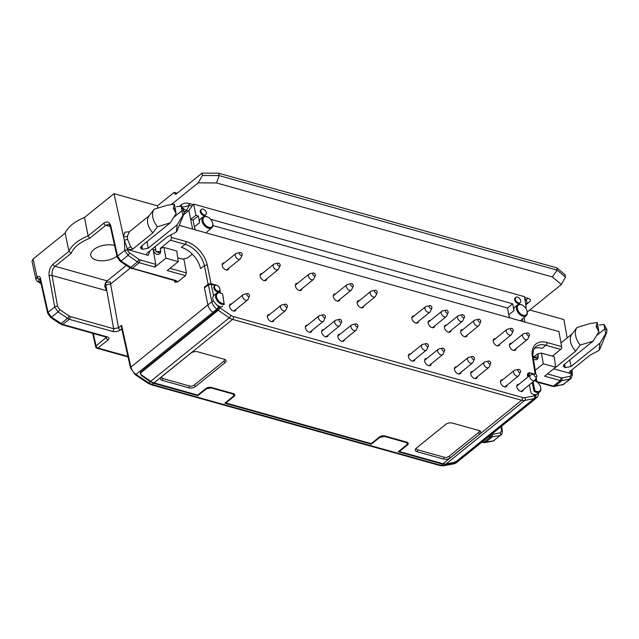 <?xml version="1.0" encoding="UTF-8"?>
<svg xmlns="http://www.w3.org/2000/svg" width="639" height="639" viewBox="0 0 639 639"><rect width="100%" height="100%" fill="white"/><g stroke="black" fill="none" stroke-linecap="round" stroke-linejoin="round"><path stroke-width="0.96" d="M529.459 335.491L527.854 338.918A3.475 2.173 -128.9 0 1 527.455 339.437A3.475 2.173 -128.9 0 1 525.793 339.66A3.475 2.173 -128.9 0 1 522.926 337.057A3.475 2.173 -128.9 0 1 523.093 334.029A3.475 2.173 -128.9 0 1 523.684 333.75L527.375 332.903A1.733 1.086 -128.9 0 1 529.012 333.71A1.733 1.086 -128.9 0 1 529.459 335.491A1.733 1.086 -128.9 0 1 528.429 335.858A1.733 1.086 -128.9 0 1 526.895 334.333A1.733 1.086 -128.9 0 1 527.375 332.903M224.081 303.605L222.596 294.02A6.222 3.898 51.1 0 0 221.693 293.461A6.222 3.898 51.1 0 0 216.629 297.215A6.222 3.898 51.1 0 0 224.081 303.605A38.02 1.869 -100.6 0 0 224.281 304.499A6.933 4.345 -128.9 0 1 217.012 300.474A6.933 4.345 -128.9 0 1 216.709 293.109L214.281 294.938A7.037 4.409 51.1 0 0 213.562 295.745C212.475 297.359 212.483 299.148 213.57 301.105L215.774 303.892A7.037 4.409 51.1 0 0 219.377 306.313L217.627 309.651L213.905 312.942L212.947 312.287C210.287 310.33 208.594 307.862 207.867 304.899L204.32 287.246L204.983 287.43M181.907 206.86A11.111 6.654 -12.3 0 0 189.264 205.343L186.412 210.622L188.154 211.102L188.888 210.455L193.002 204.608L188.848 203.442C185.965 202.683 183.401 203.186 181.141 204.951L181.444 206.357M184.24 212.372L186.412 210.622L182.882 208.17M188.154 211.102L183.625 214.76M179.487 206.285L181.141 204.951M525.13 300.681L525.993 299.563A11.111 1.869 59.7 0 1 526.959 303.501L525.641 303.98M525.785 304.915L529.028 302.295C531.177 300.498 530.849 299.188 528.062 298.357L525.993 299.563L524.907 299.26M524.619 297.399L528.062 298.357M177.203 193.218L174.167 192.363L175.166 194.256L176.324 193.921L202.06 173.137L218.698 173.241L556.777 267.845L557.2 270.185L552.28 276.911L216.533 182.97L219.121 175.589L557.2 270.185L565.499 277.07L561.393 284.475L552.28 276.911M216.533 182.97L198.21 182.85L202.427 175.477L219.121 175.589L218.698 173.241M565.499 277.07L565.052 274.706L556.777 267.845M146.946 253.252L146.986 253.228C146.275 254.21 146.706 254.929 148.272 255.384L149.885 250.879M569.748 371.571L569.796 371.531C569.085 372.513 569.517 373.232 571.082 373.687L571.474 373.096A2.78 2.069 30.7 0 1 570.595 370.892M535.202 370.285L543.278 363.767L541.441 353.087L554.253 356.674L555.666 367.233L544.612 376.155L560.259 380.532L561.218 377.801A3.475 2.221 52.5 0 0 562.24 377.857L561.889 380.628L560.259 380.532L553.358 386.108L562.935 384.71L571.042 378.528L572.368 374.734L571.578 374.031L571.466 370.189M555.395 367.449L554.892 367.856M110.882 226.158L117.576 256.159L124.733 250.376L127.624 249.809A3.475 2.221 52.5 0 0 129.693 252.932L128.072 255.344L124.733 250.376L124.341 240.152L113.974 193.665L84.484 217.484A38.196 19.673 169.9 0 0 65.178 233.083A481785.792 288571.074 104.2 0 0 68.932 251.359L71.145 253.3A35.544 18.307 -10.1 0 1 89.74 238.275L105.834 225.279L108.718 224.449C109.117 224.121 109.7 224.984 110.467 227.021A2.085 1.078 167.4 0 1 110.882 226.158C109.573 221.933 107.248 220.918 103.901 223.115A2.085 1.302 51.1 0 0 105.834 225.279L110.339 226.541M129.469 231.661L127.377 236.182A2.78 1.869 4.2 0 1 123.503 236.382L124.917 232.141L129.334 231.781M127.377 236.182L127.56 239.369L130.652 246.686L132.64 249.21L128.048 249.721L127.425 248.843L130.652 246.686M127.624 249.809L124.341 240.152L127.56 239.369M139.078 259.45A3.475 2.221 52.5 0 0 140.173 259.985L139.214 262.717L137.457 261.87L139.078 259.45L129.693 252.932M120.196 261.343L129.733 267.741A2.085 0.687 123.9 0 0 130.548 267.445L137.457 261.87L128.072 255.344L121.011 261.047A2.085 0.687 123.9 0 1 120.196 261.343L117.161 257.022A2.085 1.078 167.4 0 1 117.576 256.159L121.011 261.047L132.313 268.292L139.214 262.717L154.854 267.094L155.772 264.354L152.913 248.435M571.026 378.52L569.996 379.007L570.347 376.235L562.24 377.857M491.423 434.416L492.206 434.424A2.085 1.526 -101.4 0 1 491.862 437.196L485.456 442.364A2.085 1.558 79.3 0 1 484.921 442.619L492.877 441.11A2.085 1.558 -100.7 0 0 493.412 440.862L499.97 435.566L490.233 437.1L483.835 442.26L493.412 440.862L499.97 435.566A2.085 1.526 -101.4 0 0 500.313 432.795L501.551 430.598A2.085 1.07 172.4 0 1 502.342 431.293C502.214 433.585 501.751 434.855 500.968 435.103M95.65 346.713A2.085 2.085 0 0 0 97.128 348.295A2.085 1.222 -74.4 0 0 98.007 348.047A2.085 1.302 -128.9 0 1 96.074 345.883A2.085 1.078 167.4 0 0 95.658 346.737L92.655 333.294M106.034 337.041L106.186 337.712A2.085 1.302 51.1 0 0 108.119 339.876C109.453 338.582 109.213 337.6 107.392 336.929A2.085 1.222 105.6 0 1 106.521 337.176L106.585 336.913M93.31 333.478L96.074 345.883L106.569 337.192M103.901 223.115L88.094 235.887A37.629 19.378 169.9 0 0 68.932 251.359L53.125 264.131C49.962 267.19 48.636 271.16 49.147 276.016L54.706 306.936A2.085 1.006 -10.2 0 1 57.59 306.369L59.659 309.492A2.085 0.719 -55.2 0 1 58.037 311.912L51.487 317.2A2.085 0.687 123.9 0 1 50.673 317.495L60.21 323.893A2.085 0.687 123.9 0 0 61.025 323.606L67.422 318.43A2.085 0.719 -55.2 0 0 69.044 316.017L70.138 316.553A2.085 1.222 -74.4 0 1 69.18 319.284L58.037 311.912L54.706 306.936L48.053 312.311A2.085 1.078 167.4 0 0 47.637 313.174L40.057 279.211A2.085 1.078 -12.6 0 1 40.473 278.348L48.053 312.311L51.487 317.2L62.79 324.444A2.085 1.222 105.6 0 1 61.911 324.692A2.085 1.222 105.6 0 1 61.887 324.684L106.521 337.176M35.984 279.443L37.509 281.479L41.04 283.612M35.968 279.379L37.046 277.11L33.108 258.987L65.178 233.083M40.473 278.348C39.874 276.399 38.795 275.936 37.254 276.943L37.046 277.11A2.085 1.302 -128.9 0 0 38.979 279.283L38.899 281.456A2.085 1.542 121.1 0 1 37.509 281.479M39.938 278.876L39.187 279.115L40.097 279.363M174.503 280.593L174.87 282.238L177.818 281.855L185.486 275.665L186.404 272.925L183.864 258.779M536.944 397.362L535.258 398.225A2.085 1.542 79 0 0 535.562 395.437L539.819 391.875A6.933 4.345 -128.9 0 1 533.988 391.156A38.02 32.94 167.6 0 0 534.883 390.573A6.222 3.898 51.1 0 0 540.53 386.922A6.222 3.898 51.1 0 0 536.089 381.435A6.222 3.898 51.1 0 0 534.316 380.82M456.15 462.884L454.145 463.802A2.085 1.558 -100.7 0 0 454.68 463.555L531.568 401.444L530.761 401.604L534.619 398.353L534.963 395.557L534.396 394.463A7.037 4.409 51.1 0 0 537.471 393.904M215.774 303.892L218.458 306.712A2.085 0.703 124.3 0 1 216.885 309.14C214.257 307.159 212.563 304.691 211.805 301.752A2.085 1.038 168.6 0 1 213.57 301.105M215.279 285.385L211.253 284.259L208.394 284.802L211.805 301.752L130.891 367.066C131.65 370.021 133.375 372.457 136.059 374.398L212.947 312.295M177.818 281.855L175.829 280.473A2.085 1.222 105.6 0 1 174.958 280.721L175.573 280.872M174.87 282.238L175.533 280.952M84.484 217.484A481785.999 288571.202 -75.8 0 1 88.094 235.887L89.74 238.275M53.125 264.131A2.085 1.302 51.1 0 0 55.058 266.295C52.917 267.829 51.919 270.88 52.039 275.457L57.59 306.369M107.392 336.929L62.79 324.444L69.18 319.284L112.704 331.457A2.085 1.222 -74.4 0 0 113.662 328.726L118.479 327.783A2.085 1.302 -128.9 0 0 120.412 329.948L121.761 328.861M112.704 331.457C115.531 332.032 118.103 331.529 120.412 329.948M151.131 384.71A2.085 1.222 -74.4 0 0 151.147 384.718L147.913 383.184L135.244 374.686L130.476 367.928L121.418 327.336L121.57 325.283L118.479 327.783L110.619 284.012L105.802 284.954L106.521 290.697L52.039 275.457A2.085 1.006 -10.2 0 0 49.147 276.016M147.913 383.184A2.085 0.687 -56.1 0 0 148.719 382.897L152.034 384.47L153.536 383.264L150.245 381.659L141.387 375.5L140.149 372.976L140.82 371.978L213.905 312.942M530.658 401.404L457.676 460.639L453.299 462.78L445.647 464.321L442.579 464.138L441.078 465.352L444.121 465.551A2.085 1.558 -100.7 0 1 443.578 465.799L440.199 465.599A2.085 1.222 -74.4 0 0 441.078 465.352L152.034 384.47A2.085 1.222 -74.4 0 1 151.163 384.718L440.199 465.599M445.647 464.321L444.121 465.551L456.142 462.892M222.596 294.02A38.02 1.869 -100.6 0 1 222.676 294.156L224.281 304.499M216.709 293.109A6.933 4.345 -128.9 0 1 221.302 293.253A6.933 4.345 -128.9 0 1 221.501 293.365M207.931 217.18A6.933 4.345 51.1 0 0 207.731 217.068A6.933 4.345 51.1 0 0 206.381 216.525A6.933 4.345 51.1 0 0 203.138 216.925A6.933 4.345 51.1 0 0 202.012 220.862A6.933 4.345 51.1 0 0 206.197 227.125A6.933 4.345 51.1 0 0 211.852 227.716A6.933 4.345 51.1 0 0 212.675 223.187A6.933 4.345 51.1 0 0 212.611 222.971M206.908 216.789A6.222 3.898 51.1 0 0 203.026 220.886A6.222 3.898 51.1 0 0 209.161 227.38A6.222 3.898 51.1 0 0 212.555 222.763A6.222 3.898 51.1 0 0 208.122 217.276A6.222 3.898 51.1 0 0 206.908 216.789M35.928 279.387L31.982 261.223L33.108 258.987M442.579 464.138L398.257 451.733L406.684 444.928L407.394 443.602L406.077 442.468L384.566 436.453L379.75 437.395L371.323 444.201L224.792 403.201L233.219 396.396L233.938 395.062L232.62 393.936L211.102 387.913L206.285 388.855L197.858 395.661L197.755 395.07M126.314 265.441L107.192 280.88L105.283 283.213L104.796 286.32L106.521 290.697M130.332 268.092L110.619 284.012L110.212 281.719L105.595 282.718M146.986 253.228L167.242 236.861L176.26 232.061L177.219 224.776L148.2 248.212L142.417 249.346L140.412 247.868L141.267 246.271L170.286 222.835L157.362 226.765L152.897 232.852L132.64 249.21M152.929 248.427L153.168 249.522C153.799 252.117 155.005 253.699 156.803 254.266L159.55 254.05L160.844 251.287L156.076 251.75L160.525 252.996M533.118 381.787L534.883 390.573M532.247 382.489L533.988 391.156M534.452 380.708A6.933 4.345 -128.9 0 1 535.706 381.227A6.933 4.345 -128.9 0 1 535.905 381.339M540.578 387.13A6.933 4.345 -128.9 0 1 540.642 387.346A6.933 4.345 -128.9 0 1 539.819 391.875M522.335 305.154A6.933 4.345 51.1 0 0 522.135 305.043A6.933 4.345 51.1 0 0 520.777 304.499A6.933 4.345 51.1 0 0 517.534 304.899A6.933 4.345 51.1 0 0 516.408 308.837A6.933 4.345 51.1 0 0 520.593 315.099A6.933 4.345 51.1 0 0 526.248 315.69A6.933 4.345 51.1 0 0 527.071 311.161A6.933 4.345 51.1 0 0 527.007 310.945M521.304 304.755A6.222 3.898 51.1 0 0 517.422 308.861A6.222 3.898 51.1 0 0 523.557 315.354A6.222 3.898 51.1 0 0 526.959 310.738A6.222 3.898 51.1 0 0 522.518 305.25A6.222 3.898 51.1 0 0 521.304 304.755M534.619 398.353L531.576 401.444L533.222 400.653M569.796 371.531L590.053 355.172L599.07 350.364L600.029 343.087L571.01 366.522L565.235 367.657L564.604 364.158M565.235 367.657L563.223 366.179L564.077 364.581L593.104 341.146L580.172 345.076L575.707 351.162L555.459 367.521M533.19 357.273L538.286 356.905L536.984 359.661L533.549 359.605M524.923 322.08L524.14 317.519M204.168 214.92A3.435 2.149 -128.9 0 1 201.309 212.308A3.435 2.149 -128.9 0 1 201.525 209.32A3.435 2.149 -128.9 0 1 205.319 210.67A3.435 2.149 -128.9 0 1 205.838 214.664A3.435 2.149 -128.9 0 1 204.168 214.92M205.838 214.664L205.183 215.231A3.459 2.165 -128.9 0 1 203.498 215.487A3.459 2.165 -128.9 0 1 200.614 212.859A3.459 2.165 -128.9 0 1 200.838 209.84L201.525 209.32M203.138 216.925L200.71 218.754A7.037 4.409 -128.9 0 0 199.568 222.747L198.37 216.006L193.138 220.04L190.678 219.353L195.901 215.319L198.37 216.006M195.558 229.92A7.261 4.545 -128.9 0 1 194.344 226.781L193.138 220.04M219.904 288.956A3.435 2.149 -128.9 0 1 219.409 290.849A3.435 2.149 -128.9 0 1 216.613 290.553A3.435 2.149 -128.9 0 1 214.536 287.454A3.435 2.149 -128.9 0 1 215.095 285.505A3.435 2.149 -128.9 0 1 217.883 285.897A3.435 2.149 -128.9 0 1 219.904 288.956M215.095 285.505L214.408 286.024A3.459 2.165 51.1 0 0 213.841 287.989A3.459 2.165 51.1 0 0 215.934 291.12A3.459 2.165 51.1 0 0 218.754 291.416L219.409 290.849M219.56 290.697L219.872 292.686M518.564 302.886A3.435 2.149 -128.9 0 1 515.705 300.282A3.435 2.149 -128.9 0 1 515.929 297.295A3.435 2.149 -128.9 0 1 519.723 298.645A3.435 2.149 -128.9 0 1 520.242 302.63A3.435 2.149 -128.9 0 1 518.564 302.886M520.242 302.63L519.587 303.198A3.459 2.165 -128.9 0 1 517.894 303.461A3.459 2.165 -128.9 0 1 515.01 300.825A3.459 2.165 -128.9 0 1 515.234 297.814L515.929 297.295M517.534 304.899L515.114 306.728A7.037 4.409 -128.9 0 0 513.964 310.722L512.734 303.797L507.542 308.014L508.74 314.755A7.261 4.545 -128.9 0 0 509.962 317.887M529.116 376.091A3.435 2.149 -128.9 0 1 528.94 375.428A3.435 2.149 -128.9 0 1 529.499 373.48A3.435 2.149 -128.9 0 1 532.854 374.35M529.499 373.48L528.804 373.999A3.459 2.165 51.1 0 0 528.245 375.964A3.459 2.165 51.1 0 0 528.429 376.643M512.734 303.797L210.59 219.249M195.901 215.319L193.649 204.105L524.507 296.688L526.193 307.559L524.986 307.223M202.427 175.477L202.06 173.137M371.323 444.201L371.211 443.602M197.858 395.661L153.536 383.264M116.969 256.183A14.929 7.692 -10.1 0 1 101.321 260.8A14.929 7.692 -10.1 0 1 90.802 255.528A14.929 7.692 -10.1 0 1 98.318 246.926A14.929 7.692 -10.1 0 1 114.589 245.488M154.854 267.094L165.908 258.172L178.297 261.639L167.242 270.561L185.486 275.665M160.597 250.057L160.844 251.287L160.365 248.93L161.635 247.908L163.983 247.469L165.908 258.172M178.297 261.639L176.795 251.055L163.983 247.469M170.286 222.835L176.108 213.522L174.447 204.2L167.154 205.255L154.231 209.185A15.975 10 -128.9 0 0 154.151 209.28A15.975 10 -128.9 0 0 157.362 226.765M149.262 215.678L129.509 231.63M148.272 255.384L128.048 249.721M152.897 232.852A13.89 8.69 -128.9 0 1 148.855 216.206L154.151 209.28M174.447 204.2L173.305 208.218L176.108 213.522M173.872 217.188L181.979 210.638L184.152 211.245L181.172 206.085L176.58 206.74M177.219 224.776L182.834 215.399L181.172 206.085M182.834 215.399L183.928 214.017L184.152 211.245M183.928 214.009L177.267 230.32A15.975 10 -128.9 0 1 176.26 232.061M173.305 208.218L175.477 208.825M567.144 337.967L563.894 319.556L529.771 310.011M538.286 356.905L537.83 354.549L539.1 353.527L541.441 353.087M560.978 342.951L572.073 333.981M593.104 341.146L598.919 331.825L597.257 322.511L589.965 323.566L577.041 327.495A15.975 10 51.1 0 0 576.961 327.591A15.975 10 51.1 0 0 580.172 345.076M571.082 373.687L553.693 368.823M576.961 327.591L571.665 334.517A13.89 8.69 51.1 0 0 575.707 351.162M543.278 363.767L555.666 367.233M596.682 335.499L604.79 328.949L606.962 329.556L603.991 324.396L599.39 325.051M600.029 343.087L605.644 333.71L603.991 324.396M605.644 333.71L606.738 332.328L606.962 329.556M599.07 350.364A15.975 10 51.1 0 0 600.077 348.63L606.738 332.32M597.257 322.511L596.115 326.521L598.919 331.825M596.115 326.521L598.288 327.128M171.308 204.576L198.21 182.85M157.865 207.907L157.482 205.838L174.167 192.363M157.482 205.838L113.974 193.665M525.641 308.054L526.193 307.559M212.899 225.575L507.542 308.014M522.438 318.989L522.822 321.489M204.32 287.246L208.114 284.187L211.006 283.62L216.006 285.018A4.169 2.604 51.1 0 1 216.797 285.329M200.574 268.604L204.368 265.536L207.244 264.905A22.916 14.346 51.1 0 0 186.101 241.534A2.085 1.222 105.6 0 1 185.15 244.314L181.364 247.373A20.831 13.036 -128.9 0 1 200.574 268.604M188.888 210.455L192.635 229.097M204.44 287.854L208.394 284.802M529.571 373.424L528.613 373.735L527.63 376.115M528.277 376.77L528.078 375.772M561.393 284.475L527.263 312.04M193.649 204.105L193.002 204.608M141.578 371.363L141.339 372.361L218.234 310.25L229.305 317.807A10.416 6.518 51.1 0 0 232.604 319.396L521.648 400.278L443.067 463.746L399.367 451.517L407.37 445.048A4.169 2.149 -10.1 0 0 408.225 443.41A4.169 2.149 -10.1 0 0 406.652 442.1L384.966 436.03A4.169 2.149 -10.1 0 0 379.191 437.164L371.179 443.634L225.91 402.977L233.914 396.515A4.169 2.149 -10.1 0 0 234.761 394.87A4.169 2.149 -10.1 0 0 233.187 393.56L211.509 387.498A4.169 2.149 -10.1 0 0 205.726 388.624L197.723 395.094L154.023 382.865A10.416 6.518 -128.9 0 1 150.724 381.275L141.818 375.197A2.78 1.949 -166.5 0 1 140.804 373.184L141.155 371.706M219.033 307.599L220.104 306.736L219.848 307.79A2.085 0.703 124.3 0 1 218.234 310.25M141.339 372.361A2.78 1.949 -166.5 0 0 140.804 373.184M534.092 398.632L524.699 400.461L446.118 463.938L453.682 462.46A2.78 0.679 -27.2 0 0 457.197 460.743L534.092 398.632A2.085 1.542 -101 0 0 534.436 395.813L533.757 394.503A7.317 4.577 51.1 0 1 531.009 392.889L529.38 384.806M450.359 457.788A4.864 2.5 169.9 0 1 443.61 459.106L417.051 451.677A4.864 2.5 169.9 0 1 415.909 448.498A4.864 2.5 169.9 0 1 416.205 448.235L445.702 424.408A4.864 2.5 169.9 0 1 452.444 423.09L479.01 430.526A4.864 2.5 169.9 0 1 479.617 430.742A4.864 2.5 169.9 0 1 479.849 433.969L450.359 457.788L449.065 456.31A3.475 1.789 -10.1 0 1 444.249 457.26L417.682 449.824A3.475 1.789 -10.1 0 1 416.54 447.963M195.59 386.499A4.864 2.5 169.9 0 1 188.84 387.817L162.282 380.389A4.864 2.5 169.9 0 1 161.14 377.21A4.864 2.5 169.9 0 1 161.435 376.946L190.933 353.119A4.864 2.5 169.9 0 1 197.675 351.801L224.233 359.23A4.864 2.5 169.9 0 1 224.848 359.453A4.864 2.5 169.9 0 1 225.08 362.68L195.59 386.499L194.296 385.021L223.786 361.203A3.475 1.789 169.9 0 0 224.105 359.198M446.118 463.938A10.416 6.518 -128.9 0 1 443.067 463.746M399.263 450.918L399.367 451.517M225.799 402.386L225.91 402.977M231.701 303.876A4.169 2.604 51.1 0 0 230.144 304.244A4.169 2.604 51.1 0 0 230.727 309.124A4.169 2.604 51.1 0 0 235.376 310.73A4.169 2.604 51.1 0 0 236.063 309.284M269.642 314.492A4.169 2.604 51.1 0 0 268.084 314.859A4.169 2.604 51.1 0 0 268.676 319.74A4.169 2.604 51.1 0 0 273.324 321.345A4.169 2.604 51.1 0 0 274.011 319.899M307.591 325.115A4.169 2.604 51.1 0 0 306.033 325.475A4.169 2.604 51.1 0 0 306.616 330.355A4.169 2.604 51.1 0 0 311.265 331.961A4.169 2.604 51.1 0 0 311.952 330.515M323.853 329.66A4.169 2.604 51.1 0 0 322.296 330.028A4.169 2.604 51.1 0 0 322.879 334.908A4.169 2.604 51.1 0 0 327.527 336.513A4.169 2.604 51.1 0 0 328.214 335.068M410.581 353.934A4.169 2.604 51.1 0 0 409.024 354.294A4.169 2.604 51.1 0 0 409.615 359.174A4.169 2.604 51.1 0 0 414.256 360.779A4.169 2.604 51.1 0 0 414.943 359.334M426.844 358.479A4.169 2.604 51.1 0 0 425.286 358.846A4.169 2.604 51.1 0 0 425.878 363.727A4.169 2.604 51.1 0 0 430.518 365.332A4.169 2.604 51.1 0 0 431.205 363.887M456.653 366.826A4.169 2.604 51.1 0 0 455.096 367.193A4.169 2.604 51.1 0 0 455.687 372.066A4.169 2.604 51.1 0 0 460.336 373.671A4.169 2.604 51.1 0 0 461.023 372.225M472.916 371.371A4.169 2.604 51.1 0 0 471.358 371.738A4.169 2.604 51.1 0 0 471.949 376.619A4.169 2.604 51.1 0 0 476.598 378.224A4.169 2.604 51.1 0 0 477.285 376.778M502.733 379.718A4.169 2.604 51.1 0 0 501.176 380.085A4.169 2.604 51.1 0 0 501.767 384.966A4.169 2.604 51.1 0 0 506.407 386.563A4.169 2.604 51.1 0 0 507.094 385.117M518.996 384.271A4.169 2.604 51.1 0 0 517.438 384.63A4.169 2.604 51.1 0 0 518.029 389.51A4.169 2.604 51.1 0 0 522.67 391.116A4.169 2.604 51.1 0 0 523.357 389.67M224.393 262.853A4.169 2.604 51.1 0 0 222.835 263.22A4.169 2.604 51.1 0 0 223.426 268.1A4.169 2.604 51.1 0 0 228.067 269.706A4.169 2.604 51.1 0 0 228.754 268.26M262.333 273.476A4.169 2.604 51.1 0 0 260.776 273.835A4.169 2.604 51.1 0 0 261.367 278.716A4.169 2.604 51.1 0 0 266.016 280.321A4.169 2.604 51.1 0 0 266.703 278.876M297.574 283.333A4.169 2.604 51.1 0 0 296.017 283.7A4.169 2.604 51.1 0 0 296.6 288.58A4.169 2.604 51.1 0 0 301.249 290.178A4.169 2.604 51.1 0 0 301.935 288.732M335.515 293.948A4.169 2.604 51.1 0 0 333.957 294.315A4.169 2.604 51.1 0 0 334.548 299.196A4.169 2.604 51.1 0 0 339.197 300.793A4.169 2.604 51.1 0 0 339.876 299.348M359.366 300.626A4.169 2.604 51.1 0 0 357.808 300.985A4.169 2.604 51.1 0 0 358.399 305.865A4.169 2.604 51.1 0 0 363.048 307.471A4.169 2.604 51.1 0 0 363.727 306.025M414.112 315.946A4.169 2.604 51.1 0 0 412.554 316.305A4.169 2.604 51.1 0 0 413.145 321.185A4.169 2.604 51.1 0 0 417.794 322.791A4.169 2.604 51.1 0 0 418.481 321.345M430.374 320.49A4.169 2.604 51.1 0 0 428.817 320.858A4.169 2.604 51.1 0 0 429.408 325.738A4.169 2.604 51.1 0 0 434.057 327.344A4.169 2.604 51.1 0 0 434.744 325.898M446.637 325.043A4.169 2.604 51.1 0 0 445.079 325.411A4.169 2.604 51.1 0 0 445.671 330.291A4.169 2.604 51.1 0 0 450.319 331.889A4.169 2.604 51.1 0 0 451.006 330.443M462.9 329.596A4.169 2.604 51.1 0 0 461.342 329.956A4.169 2.604 51.1 0 0 461.933 334.836A4.169 2.604 51.1 0 0 466.582 336.441A4.169 2.604 51.1 0 0 467.261 334.996M495.425 338.694A4.169 2.604 51.1 0 0 493.867 339.061A4.169 2.604 51.1 0 0 494.458 343.942A4.169 2.604 51.1 0 0 499.107 345.539A4.169 2.604 51.1 0 0 499.786 344.094M511.687 343.247A4.169 2.604 51.1 0 0 510.13 343.606A4.169 2.604 51.1 0 0 510.721 348.487A4.169 2.604 51.1 0 0 515.361 350.092A4.169 2.604 51.1 0 0 516.048 348.646M340.116 334.213A4.169 2.604 51.1 0 0 338.558 334.58A4.169 2.604 51.1 0 0 339.141 339.461A4.169 2.604 51.1 0 0 343.79 341.058A4.169 2.604 51.1 0 0 344.477 339.613M527.838 377.122L527.534 375.62A4.169 2.604 51.1 0 1 528.149 373.192A4.169 2.604 51.1 0 1 530.138 372.92L534.164 374.047M179.295 225.367L558.949 331.601L561.625 346.61A2.085 1.222 105.6 0 1 560.675 349.389L552.32 356.131M160.876 248.515L160.293 248.347L170.405 240.184A2.085 1.222 -74.4 0 0 171.356 237.404L170.917 234.936M219.936 289.763L220.415 292.862M222.46 306.081L222.54 306.576A7.317 4.577 51.1 0 1 220.104 306.736M155.165 246.622L156.076 251.75M160.293 248.347L160.389 248.914M177.754 257.821L182.267 259.083L187.155 258.156L192.315 254.178M537.958 358.607L533.341 357.321L537.551 353.91L538.342 354.134M235.024 310.123A4.169 2.604 -128.9 0 1 234.976 310.442A4.169 2.604 -128.9 0 1 234.769 311.041M229.705 304.771A4.169 2.604 -128.9 0 1 230.336 304.691A4.169 2.604 -128.9 0 1 230.655 304.723M272.965 320.738A4.169 2.604 -128.9 0 1 272.925 321.058A4.169 2.604 -128.9 0 1 272.709 321.657M267.653 315.386A4.169 2.604 -128.9 0 1 268.284 315.315A4.169 2.604 -128.9 0 1 268.604 315.339M310.913 331.353A4.169 2.604 -128.9 0 1 310.866 331.673A4.169 2.604 -128.9 0 1 310.658 332.272M305.594 326.01A4.169 2.604 -128.9 0 1 306.225 325.93A4.169 2.604 -128.9 0 1 306.544 325.954M327.168 335.906A4.169 2.604 -128.9 0 1 327.128 336.226A4.169 2.604 -128.9 0 1 326.92 336.825M321.856 330.555A4.169 2.604 -128.9 0 1 322.487 330.483A4.169 2.604 -128.9 0 1 322.807 330.507M413.904 360.172A4.169 2.604 -128.9 0 1 413.856 360.492A4.169 2.604 -128.9 0 1 413.649 361.091M408.593 354.829A4.169 2.604 -128.9 0 1 409.216 354.749A4.169 2.604 -128.9 0 1 409.535 354.773M430.167 364.725A4.169 2.604 -128.9 0 1 430.119 365.045A4.169 2.604 -128.9 0 1 429.911 365.644M424.855 359.374A4.169 2.604 -128.9 0 1 425.478 359.302A4.169 2.604 -128.9 0 1 425.798 359.326M459.976 373.072A4.169 2.604 -128.9 0 1 459.936 373.384A4.169 2.604 -128.9 0 1 459.729 373.983M454.664 367.721A4.169 2.604 -128.9 0 1 455.295 367.641A4.169 2.604 -128.9 0 1 455.615 367.665M476.239 377.617A4.169 2.604 -128.9 0 1 476.199 377.937A4.169 2.604 -128.9 0 1 475.991 378.536M470.927 372.273A4.169 2.604 -128.9 0 1 471.558 372.194A4.169 2.604 -128.9 0 1 471.878 372.217M506.056 385.964A4.169 2.604 -128.9 0 1 506.008 386.276A4.169 2.604 -128.9 0 1 505.8 386.875M500.744 380.612A4.169 2.604 -128.9 0 1 501.367 380.532A4.169 2.604 -128.9 0 1 501.687 380.556M522.319 390.509A4.169 2.604 -128.9 0 1 522.271 390.828A4.169 2.604 -128.9 0 1 522.063 391.427M517.007 385.165A4.169 2.604 -128.9 0 1 517.63 385.085A4.169 2.604 -128.9 0 1 517.949 385.109M227.716 269.099A4.169 2.604 -128.9 0 1 227.668 269.418A4.169 2.604 -128.9 0 1 227.46 270.017M222.404 263.747A4.169 2.604 -128.9 0 1 223.027 263.675A4.169 2.604 -128.9 0 1 223.346 263.699M265.656 279.714A4.169 2.604 -128.9 0 1 265.616 280.034A4.169 2.604 -128.9 0 1 265.409 280.633M260.345 274.371A4.169 2.604 -128.9 0 1 260.976 274.291A4.169 2.604 -128.9 0 1 261.295 274.315M300.889 289.579A4.169 2.604 -128.9 0 1 300.849 289.89A4.169 2.604 -128.9 0 1 300.642 290.489M295.577 284.227A4.169 2.604 -128.9 0 1 296.208 284.147A4.169 2.604 -128.9 0 1 296.528 284.171M338.838 300.194A4.169 2.604 -128.9 0 1 338.79 300.514A4.169 2.604 -128.9 0 1 338.582 301.113M333.526 294.843A4.169 2.604 -128.9 0 1 334.157 294.763A4.169 2.604 -128.9 0 1 334.477 294.787M362.688 306.864A4.169 2.604 -128.9 0 1 362.64 307.183A4.169 2.604 -128.9 0 1 362.433 307.782M357.377 301.52A4.169 2.604 -128.9 0 1 358.008 301.44A4.169 2.604 -128.9 0 1 358.327 301.464M417.435 322.184A4.169 2.604 -128.9 0 1 417.395 322.503A4.169 2.604 -128.9 0 1 417.187 323.102M412.123 316.84A4.169 2.604 -128.9 0 1 412.754 316.76A4.169 2.604 -128.9 0 1 413.074 316.784M433.697 326.737A4.169 2.604 -128.9 0 1 433.657 327.056A4.169 2.604 -128.9 0 1 433.45 327.655M428.386 321.385A4.169 2.604 -128.9 0 1 429.017 321.313A4.169 2.604 -128.9 0 1 429.336 321.337M449.96 331.29A4.169 2.604 -128.9 0 1 449.92 331.601A4.169 2.604 -128.9 0 1 449.712 332.2M444.648 325.938A4.169 2.604 -128.9 0 1 445.279 325.858A4.169 2.604 -128.9 0 1 445.599 325.882M466.222 335.834A4.169 2.604 -128.9 0 1 466.182 336.154A4.169 2.604 -128.9 0 1 465.967 336.753M460.911 330.491A4.169 2.604 -128.9 0 1 461.542 330.411A4.169 2.604 -128.9 0 1 461.861 330.435M498.747 344.94A4.169 2.604 -128.9 0 1 498.7 345.26A4.169 2.604 -128.9 0 1 498.492 345.851M493.436 339.589A4.169 2.604 -128.9 0 1 494.059 339.509A4.169 2.604 -128.9 0 1 494.386 339.533M515.01 349.485A4.169 2.604 -128.9 0 1 514.962 349.805A4.169 2.604 -128.9 0 1 514.754 350.404M509.698 344.141A4.169 2.604 -128.9 0 1 510.321 344.062A4.169 2.604 -128.9 0 1 510.641 344.086M343.431 340.459A4.169 2.604 -128.9 0 1 343.391 340.779A4.169 2.604 -128.9 0 1 343.183 341.378M338.119 335.108A4.169 2.604 -128.9 0 1 338.75 335.028A4.169 2.604 -128.9 0 1 339.069 335.052M478.875 430.486A3.475 1.789 -10.1 0 1 478.563 432.491L449.065 456.31M188.84 387.817L189.479 385.972L162.913 378.536A3.475 1.789 169.9 0 1 161.771 376.675M189.479 385.972A3.475 1.789 169.9 0 0 194.296 385.021M538.078 356.842L537.551 353.91M534.396 348.415A20.831 13.036 -128.9 0 1 542.136 348.319L545.922 345.26L560.675 349.389M533.054 356.578L532.287 355.859L535.083 373.919M473.403 359.438A1.733 1.086 -128.9 0 1 471.87 357.912A1.733 1.086 -128.9 0 1 472.341 356.482A1.733 1.086 -128.9 0 1 473.986 357.289A1.733 1.086 -128.9 0 1 474.426 359.07A1.733 1.086 -128.9 0 1 473.403 359.438M474.426 359.07L472.828 362.497A3.475 2.173 -128.9 0 1 472.429 363.016A3.475 2.173 -128.9 0 1 470.767 363.24A3.475 2.173 -128.9 0 1 467.892 360.636A3.475 2.173 -128.9 0 1 468.06 357.608A3.475 2.173 -128.9 0 1 468.651 357.329L472.341 356.482M340.595 322.28A1.733 1.086 -128.9 0 1 339.061 320.754A1.733 1.086 -128.9 0 1 339.533 319.324A1.733 1.086 -128.9 0 1 341.178 320.131A1.733 1.086 -128.9 0 1 341.625 321.904A1.733 1.086 -128.9 0 1 340.595 322.28M341.625 321.904L340.02 325.339A3.475 2.173 -128.9 0 1 339.621 325.85A3.475 2.173 -128.9 0 1 337.959 326.082A3.475 2.173 -128.9 0 1 335.084 323.478A3.475 2.173 -128.9 0 1 335.259 320.451A3.475 2.173 -128.9 0 1 335.842 320.171L339.533 319.324M519.475 372.329A1.733 1.086 -128.9 0 1 517.941 370.804A1.733 1.086 -128.9 0 1 518.421 369.374A1.733 1.086 -128.9 0 1 520.058 370.189A1.733 1.086 -128.9 0 1 520.505 371.962A1.733 1.086 -128.9 0 1 519.475 372.329M520.505 371.962L518.9 375.389A3.475 2.173 -128.9 0 1 518.501 375.908A3.475 2.173 -128.9 0 1 516.839 376.139A3.475 2.173 -128.9 0 1 513.972 373.527A3.475 2.173 -128.9 0 1 514.139 370.5A3.475 2.173 -128.9 0 1 514.73 370.221L518.421 369.374M489.658 363.99A1.733 1.086 -128.9 0 1 488.132 362.465A1.733 1.086 -128.9 0 1 488.603 361.035A1.733 1.086 -128.9 0 1 490.249 361.842A1.733 1.086 -128.9 0 1 490.688 363.615A1.733 1.086 -128.9 0 1 489.658 363.99M490.688 363.615L489.091 367.05A3.475 2.173 -128.9 0 1 488.691 367.561A3.475 2.173 -128.9 0 1 487.03 367.792A3.475 2.173 -128.9 0 1 484.154 365.188A3.475 2.173 -128.9 0 1 484.322 362.161A3.475 2.173 -128.9 0 1 484.913 361.882L488.603 361.035M286.384 307.111A1.733 1.086 -128.9 0 1 284.858 305.586A1.733 1.086 -128.9 0 1 285.329 304.156A1.733 1.086 -128.9 0 1 286.975 304.963A1.733 1.086 -128.9 0 1 287.414 306.736A1.733 1.086 -128.9 0 1 286.384 307.111M287.414 306.736L285.809 310.171A3.475 2.173 -128.9 0 1 285.409 310.682A3.475 2.173 -128.9 0 1 283.756 310.913A3.475 2.173 -128.9 0 1 280.88 308.31A3.475 2.173 -128.9 0 1 281.048 305.282A3.475 2.173 -128.9 0 1 281.639 305.003L285.329 304.156M535.738 376.882A1.733 1.086 -128.9 0 1 534.204 375.357A1.733 1.086 -128.9 0 1 534.683 373.927A1.733 1.086 -128.9 0 1 536.321 374.734A1.733 1.086 -128.9 0 1 536.768 376.507A1.733 1.086 -128.9 0 1 535.738 376.882M536.768 376.507L535.163 379.941A3.475 2.173 -128.9 0 1 534.763 380.461A3.475 2.173 -128.9 0 1 533.102 380.684A3.475 2.173 -128.9 0 1 530.226 378.08A3.475 2.173 -128.9 0 1 530.402 375.053A3.475 2.173 -128.9 0 1 530.993 374.773L534.683 373.927M356.858 326.833A1.733 1.086 -128.9 0 1 355.324 325.299A1.733 1.086 -128.9 0 1 355.795 323.877A1.733 1.086 -128.9 0 1 357.441 324.684A1.733 1.086 -128.9 0 1 357.888 326.457A1.733 1.086 -128.9 0 1 356.858 326.833M357.888 326.457L356.282 329.884A3.475 2.173 -128.9 0 1 355.883 330.403A3.475 2.173 -128.9 0 1 354.222 330.635A3.475 2.173 -128.9 0 1 351.346 328.023A3.475 2.173 -128.9 0 1 351.522 325.003A3.475 2.173 -128.9 0 1 352.105 324.716L355.795 323.877M248.443 296.496A1.733 1.086 -128.9 0 1 246.91 294.97A1.733 1.086 -128.9 0 1 247.381 293.541A1.733 1.086 -128.9 0 1 249.026 294.347A1.733 1.086 -128.9 0 1 249.474 296.121A1.733 1.086 -128.9 0 1 248.443 296.496M249.474 296.121L247.868 299.547A3.475 2.173 -128.9 0 1 247.469 300.066A3.475 2.173 -128.9 0 1 245.807 300.298A3.475 2.173 -128.9 0 1 242.932 297.694A3.475 2.173 -128.9 0 1 243.108 294.667A3.475 2.173 -128.9 0 1 243.691 294.387L247.381 293.541M443.586 351.099A1.733 1.086 -128.9 0 1 442.052 349.573A1.733 1.086 -128.9 0 1 442.531 348.143A1.733 1.086 -128.9 0 1 444.169 348.95A1.733 1.086 -128.9 0 1 444.616 350.723A1.733 1.086 -128.9 0 1 443.586 351.099M444.616 350.723L443.011 354.158A3.475 2.173 -128.9 0 1 442.611 354.669A3.475 2.173 -128.9 0 1 440.95 354.901A3.475 2.173 -128.9 0 1 438.082 352.297A3.475 2.173 -128.9 0 1 438.25 349.269A3.475 2.173 -128.9 0 1 438.841 348.99L442.531 348.143M427.323 346.546A1.733 1.086 -128.9 0 1 425.79 345.02A1.733 1.086 -128.9 0 1 426.269 343.59A1.733 1.086 -128.9 0 1 427.906 344.397A1.733 1.086 -128.9 0 1 428.354 346.178A1.733 1.086 -128.9 0 1 427.323 346.546M428.354 346.178L426.748 349.605A3.475 2.173 -128.9 0 1 426.349 350.124A3.475 2.173 -128.9 0 1 424.687 350.348A3.475 2.173 -128.9 0 1 421.82 347.744A3.475 2.173 -128.9 0 1 421.988 344.717A3.475 2.173 -128.9 0 1 422.579 344.437L426.269 343.59M324.332 317.727A1.733 1.086 -128.9 0 1 322.799 316.201A1.733 1.086 -128.9 0 1 323.27 314.771A1.733 1.086 -128.9 0 1 324.916 315.578A1.733 1.086 -128.9 0 1 325.363 317.359A1.733 1.086 -128.9 0 1 324.332 317.727M325.363 317.359L323.757 320.786A3.475 2.173 -128.9 0 1 323.358 321.305A3.475 2.173 -128.9 0 1 321.697 321.529A3.475 2.173 -128.9 0 1 318.821 318.925A3.475 2.173 -128.9 0 1 318.997 315.898A3.475 2.173 -128.9 0 1 319.58 315.618L323.27 314.771M377.138 292.87L375.532 296.296A3.475 2.173 -128.9 0 1 375.133 296.815A3.475 2.173 -128.9 0 1 373.48 297.039A3.475 2.173 -128.9 0 1 370.604 294.435A3.475 2.173 -128.9 0 1 370.772 291.408A3.475 2.173 -128.9 0 1 371.363 291.128L375.053 290.282A1.733 1.086 -128.9 0 1 376.69 291.088A1.733 1.086 -128.9 0 1 377.138 292.87A1.733 1.086 -128.9 0 1 376.107 293.237A1.733 1.086 -128.9 0 1 374.582 291.711A1.733 1.086 -128.9 0 1 375.053 290.282M448.147 312.735L446.541 316.169A3.475 2.173 -128.9 0 1 446.15 316.68A3.475 2.173 -128.9 0 1 444.488 316.912A3.475 2.173 -128.9 0 1 441.613 314.308A3.475 2.173 -128.9 0 1 441.781 311.281A3.475 2.173 -128.9 0 1 442.372 311.001L446.062 310.155A1.733 1.086 -128.9 0 1 447.707 310.961A1.733 1.086 -128.9 0 1 448.147 312.735A1.733 1.086 -128.9 0 1 447.116 313.11A1.733 1.086 -128.9 0 1 445.591 311.584A1.733 1.086 -128.9 0 1 446.062 310.155M480.672 321.84L479.066 325.267A3.475 2.173 -128.9 0 1 478.667 325.786A3.475 2.173 -128.9 0 1 477.014 326.01A3.475 2.173 -128.9 0 1 474.138 323.406A3.475 2.173 -128.9 0 1 474.306 320.379A3.475 2.173 -128.9 0 1 474.897 320.099L478.587 319.252A1.733 1.086 -128.9 0 1 480.224 320.059A1.733 1.086 -128.9 0 1 480.672 321.84A1.733 1.086 -128.9 0 1 479.641 322.208A1.733 1.086 -128.9 0 1 478.116 320.682A1.733 1.086 -128.9 0 1 478.587 319.252M353.287 286.192L351.682 289.619A3.475 2.173 -128.9 0 1 351.282 290.138A3.475 2.173 -128.9 0 1 349.629 290.37A3.475 2.173 -128.9 0 1 346.753 287.766A3.475 2.173 -128.9 0 1 346.921 284.738A3.475 2.173 -128.9 0 1 347.512 284.459L351.202 283.612A1.733 1.086 -128.9 0 1 352.84 284.419A1.733 1.086 -128.9 0 1 353.287 286.192A1.733 1.086 -128.9 0 1 352.257 286.568A1.733 1.086 -128.9 0 1 350.731 285.042A1.733 1.086 -128.9 0 1 351.202 283.612M280.106 265.712L278.508 269.147A3.475 2.173 -128.9 0 1 278.109 269.666A3.475 2.173 -128.9 0 1 276.447 269.89A3.475 2.173 -128.9 0 1 273.572 267.286A3.475 2.173 -128.9 0 1 273.74 264.258A3.475 2.173 -128.9 0 1 274.331 263.979L278.021 263.132A1.733 1.086 -128.9 0 1 279.666 263.939A1.733 1.086 -128.9 0 1 280.106 265.712A1.733 1.086 -128.9 0 1 279.083 266.088A1.733 1.086 -128.9 0 1 277.55 264.562A1.733 1.086 -128.9 0 1 278.021 263.132M242.165 255.097L240.56 258.531A3.475 2.173 -128.9 0 1 240.16 259.043A3.475 2.173 -128.9 0 1 238.499 259.274A3.475 2.173 -128.9 0 1 235.631 256.67A3.475 2.173 -128.9 0 1 235.799 253.643A3.475 2.173 -128.9 0 1 236.39 253.363L240.08 252.517A1.733 1.086 -128.9 0 1 241.718 253.324A1.733 1.086 -128.9 0 1 242.165 255.097A1.733 1.086 -128.9 0 1 241.135 255.472A1.733 1.086 -128.9 0 1 239.601 253.947A1.733 1.086 -128.9 0 1 240.08 252.517M315.346 275.577L313.741 279.003A3.475 2.173 -128.9 0 1 313.342 279.523A3.475 2.173 -128.9 0 1 311.68 279.746A3.475 2.173 -128.9 0 1 308.805 277.142A3.475 2.173 -128.9 0 1 308.98 274.115A3.475 2.173 -128.9 0 1 309.564 273.835L313.254 272.989A1.733 1.086 -128.9 0 1 314.899 273.804A1.733 1.086 -128.9 0 1 315.346 275.577A1.733 1.086 -128.9 0 1 314.316 275.944A1.733 1.086 -128.9 0 1 312.783 274.419A1.733 1.086 -128.9 0 1 313.254 272.989M513.197 330.938L511.591 334.365A3.475 2.173 -128.9 0 1 511.192 334.884A3.475 2.173 -128.9 0 1 509.531 335.116A3.475 2.173 -128.9 0 1 506.663 332.504A3.475 2.173 -128.9 0 1 506.831 329.484A3.475 2.173 -128.9 0 1 507.422 329.197L511.112 328.35A1.733 1.086 -128.9 0 1 512.75 329.165A1.733 1.086 -128.9 0 1 513.197 330.938A1.733 1.086 -128.9 0 1 512.166 331.314A1.733 1.086 -128.9 0 1 510.641 329.78A1.733 1.086 -128.9 0 1 511.112 328.35M464.409 317.287L462.804 320.714A3.475 2.173 -128.9 0 1 462.412 321.233A3.475 2.173 -128.9 0 1 460.751 321.465A3.475 2.173 -128.9 0 1 457.875 318.853A3.475 2.173 -128.9 0 1 458.043 315.834A3.475 2.173 -128.9 0 1 458.634 315.546L462.324 314.7A1.733 1.086 -128.9 0 1 463.97 315.514A1.733 1.086 -128.9 0 1 464.409 317.287A1.733 1.086 -128.9 0 1 463.379 317.663A1.733 1.086 -128.9 0 1 461.853 316.129A1.733 1.086 -128.9 0 1 462.324 314.7M431.884 308.182L430.287 311.616A3.475 2.173 -128.9 0 1 429.887 312.136A3.475 2.173 -128.9 0 1 428.226 312.359A3.475 2.173 -128.9 0 1 425.35 309.755A3.475 2.173 -128.9 0 1 425.518 306.728A3.475 2.173 -128.9 0 1 426.109 306.448L429.799 305.602A1.733 1.086 -128.9 0 1 431.445 306.408A1.733 1.086 -128.9 0 1 431.884 308.182A1.733 1.086 -128.9 0 1 430.862 308.557A1.733 1.086 -128.9 0 1 429.328 307.032A1.733 1.086 -128.9 0 1 429.799 305.602M192.163 206.157L189.264 205.343L188.848 203.442M525.721 304.507L529.028 302.295M174.263 192.946L176.691 193.625M140.173 259.985L155.772 264.354M547.375 373.927L561.218 377.801M562.376 384.966A2.085 1.558 79.3 0 0 562.935 384.71L569.996 379.007L561.889 380.628L554.979 386.212A2.085 1.558 79.3 0 1 554.444 386.467L563.918 384.263M570.347 376.235L571.578 374.031M482.261 441.821L483.835 442.26A2.085 1.222 105.6 0 1 482.964 442.507L484.937 442.611M127.904 356.41L98.007 348.047L108.119 339.876M38.899 281.456L40.816 282.614M37.254 276.943A2.085 1.302 51.1 0 0 39.187 279.115L38.979 279.283M186.404 272.925L170.006 268.332M535.714 378.767L536.129 381.451M535.562 395.437L534.963 395.557M212.947 312.287L216.885 309.14L217.627 309.651M219.169 307.191L218.458 306.712M213.562 295.745L211.253 284.259M175.829 280.473L132.313 268.292A2.085 1.222 105.6 0 1 131.434 268.54A2.085 1.222 105.6 0 1 131.41 268.532M107.192 280.88L55.058 266.295L71.145 253.3M59.659 309.492L69.044 316.017M105.443 282.941L113.662 328.726L70.138 316.553M130.476 367.928A2.085 1.078 -12.6 0 1 130.891 367.066L121.57 325.283M135.244 374.686A2.085 0.687 -56.1 0 0 136.059 374.398L148.719 382.897L150.245 381.659M488.651 436.653L490.233 437.1A2.085 1.222 -74.4 0 0 491.215 434.592M492.206 434.424L500.313 432.795M501.024 426.668L501.551 430.598M536.816 381.483L553.358 386.108A2.085 1.222 105.6 0 1 552.487 386.355L554.46 386.459M232.54 393.384L232.62 393.936M206.189 388.304L206.285 388.855M211.006 387.386L211.102 387.913M141.523 374.973L141.387 375.5M105.802 284.954L105.379 283.061M141.994 249.226L141.562 246.031M142.417 249.346L141.794 245.847M148.2 248.212L147.018 241.63M153.168 249.522L155.812 250.264M379.646 436.836L379.75 437.395M384.47 435.926L384.566 436.453M406.005 441.916L406.077 442.468M571.01 366.522L569.828 359.941M564.804 367.537L564.373 364.342M199.568 222.747L194.344 226.781M513.964 310.722L508.74 314.755M170.405 240.184L185.15 244.314A20.831 13.036 51.1 0 1 204.368 265.536L208.114 284.187M150.724 381.275L229.305 317.807A2.085 0.703 124.3 0 0 230.919 315.346A8.331 5.216 51.1 0 0 233.554 316.617L522.598 397.498A8.331 5.216 51.1 0 0 525.042 397.65A2.085 1.542 79 0 1 524.699 400.461A10.416 6.518 51.1 0 1 521.648 400.278A2.085 1.222 105.6 0 0 522.598 397.498M154.023 382.865L232.604 319.396A2.085 1.222 105.6 0 0 233.554 316.617M534.436 395.813L525.042 397.65M533.086 356.594C532.63 351.754 533.589 348.439 535.969 346.634A20.831 13.036 51.1 0 1 545.922 345.26A2.085 1.222 -74.4 0 0 546.88 342.48A22.916 14.346 51.1 0 0 532.287 355.859M546.88 342.48L561.625 346.61M171.356 237.404L186.101 241.534M207.244 264.905L211.006 283.62M219.848 307.79L230.919 315.346M233.778 395.765L233.914 396.515M407.243 444.297L407.37 445.048M479.849 433.969L478.563 432.491M443.61 459.106L444.249 457.26M417.051 451.677L417.682 449.824M162.282 380.389L162.913 378.536M225.08 362.68L223.786 361.203M529.515 373.424L530.138 372.92M523.093 334.029L509.443 345.052M527.455 339.437L513.804 350.46M572.368 374.734L572.017 369.741M494.394 440.415L492.877 441.11M481.806 442.188L482.964 442.507M97.128 348.295L128.024 356.937M60.21 323.893L61.911 324.692M47.637 313.174L50.673 317.495M536.888 381.914L536.225 377.665M536.84 397.458C538.03 396.468 538.573 394.734 538.485 392.258M129.733 267.741L174.958 280.721M117.161 257.022L110.467 227.021M454.145 463.802L443.578 465.799M502.342 431.293L501.655 426.157M537.056 382.042L552.487 386.355M212.555 222.763L212.675 223.187M233.762 393.776L233.938 395.062M540.53 386.922L540.642 387.346M526.959 310.738L527.071 311.161M407.219 442.308L407.394 443.602M536.912 397.426L533.23 400.645M456.198 462.868L533.126 400.741M211.852 227.716L205.95 232.82M526.248 315.69L520.346 320.794M527.471 374.614L528.629 373.719M533.078 356.57L535.817 374.254M468.06 357.608L454.417 368.639M472.429 363.016L458.778 374.039M335.259 320.451L321.609 331.473M339.621 325.85L325.97 336.881M514.139 370.5L500.489 381.531M518.501 375.908L504.85 386.93M484.322 362.161L470.679 373.184M488.691 367.561L475.041 378.592M281.048 305.282L267.398 316.305M285.409 310.682L271.767 321.713M530.402 375.053L516.751 386.076M534.763 380.461L521.112 391.483M351.522 325.003L337.871 336.026M355.883 330.403L342.232 341.426M243.108 294.667L229.457 305.69M247.469 300.066L233.818 311.089M438.25 349.269L424.6 360.292M442.611 354.669L428.961 365.692M421.988 344.717L408.337 355.739M426.349 350.124L412.698 361.147M318.997 315.898L305.346 326.92M323.358 321.305L309.707 332.328M370.772 291.408L357.121 302.431M375.133 296.815L361.49 307.838M441.781 311.281L428.138 322.304M446.15 316.68L432.499 327.703M474.306 320.379L460.655 331.401M478.667 325.786L465.024 336.809M346.921 284.738L333.27 295.761M351.282 290.138L337.64 301.161M273.74 264.258L260.097 275.281M278.109 269.666L264.458 280.689M235.799 253.643L222.148 264.666M240.16 259.043L226.51 270.065M308.98 274.115L295.33 285.146M313.342 279.523L299.691 290.545M506.831 329.484L493.18 340.507M511.192 334.884L497.549 345.907M458.043 315.834L444.393 326.856M462.412 321.233L448.762 332.256M425.518 306.728L411.875 317.751M429.887 312.136L416.237 323.158"/></g></svg>
